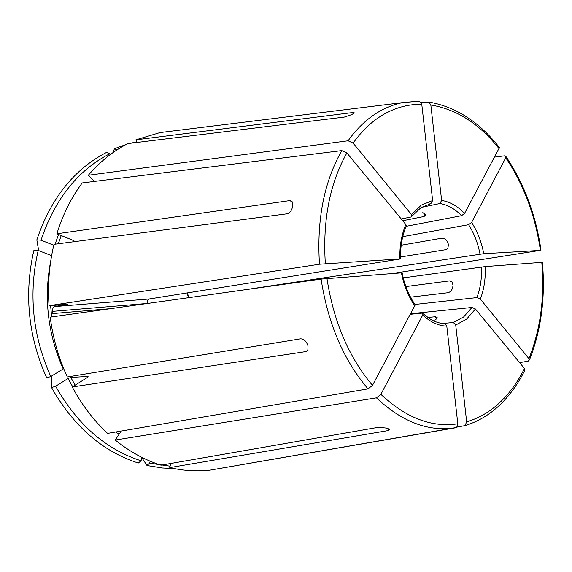 <?xml version="1.0" encoding="UTF-8"?>
<svg xmlns="http://www.w3.org/2000/svg" width="572" height="572" viewBox="0 0 572 572"><rect width="100%" height="100%" fill="white"/><g stroke="black" fill="none" stroke-linecap="round" stroke-linejoin="round"><path stroke-width="0.86" d="M415.229 304.847L372.494 385.364L368.011 388.867L107.593 433.383C93.736 420.477 81.96 405.005 72.258 386.965L87.344 377.491L87.988 376.455L88.181 376.812M414.979 306.02C408.401 296.603 403.889 285.55 401.444 272.865L321.092 279.086L50.2 317.138C52.939 338.195 58.644 358.136 67.296 376.977L300.464 338.846C303.153 338.796 305.298 340.29 306.914 343.322L308.029 345.881L307.85 350.507L306.041 351.565L72.258 386.965M401.444 272.865L402.116 272.837M136.815 141.82L130.623 143.243M126.126 144.501L114.421 148.727L113.013 152.602M117.024 149.885L114.421 148.727M422.965 313.685L430.888 319.533C435.75 322.165 440.376 323.53 444.773 323.63L446.796 326.154C438.409 325.825 430.387 322.122 422.744 315.043L380.881 394.344L376.419 397.826L115.244 440.054C129.672 451.723 144.938 460.095 161.032 465.179L378.478 427.277L386.257 428.056L389.475 429.508L387.887 430.623L388.209 428.75M170.706 463.492L169.777 467.603L387.887 430.623M169.777 467.603C183.426 470.792 196.861 471.635 210.096 470.134L456.334 427.498L457.521 426.004L457.807 423.788L446.796 326.154M422.744 315.043L422.937 313.706L421.807 313.141L410.553 314.278M137.101 142.449L135.907 139.825L352.745 112.548L354.461 112.92L351.644 114.643L344.294 117.081L127.892 143.572C113.256 151.079 100.064 161.64 88.324 175.254L94.409 181.431M53.768 245.245L41.034 240.176C54.705 199.378 77.563 170.592 109.624 153.811L110.06 154.755M74.01 241.706L74.625 241.341L73.516 240.533L56.871 233.776L289.718 200.622L292.006 201.358L292.807 205.248L292.263 207.893C291.334 211.132 289.568 213.106 286.965 213.821L53.99 244.33C49.228 264.107 47.583 284.57 49.056 305.713L67.746 304.275L54.319 306.606L149.149 298.999C147.79 299.506 147.111 301.001 147.111 303.482L52.61 311.354L52.831 313.556L110.589 308.651M109.624 153.811L106.528 152.417C73.967 169.362 50.744 198.505 36.837 239.861L38.66 250.593M41.034 240.176L36.837 239.861M410.868 313.699L471.957 307.479L475.432 309.002L524.467 368.525L525.003 369.798M475.432 309.002L466.573 319.183L455.712 325.018L453.353 322.508L442.585 323.466M50.786 260.618C43.586 297.819 47.726 333.926 63.213 368.947L50.779 376.54C32.49 335.514 28.293 293.472 38.195 250.414L51.609 255.655M52.61 311.354C52.524 308.708 53.096 307.128 54.319 306.606M38.195 250.414L33.991 250.078L32.933 254.612C24.224 296.918 28.822 338.016 46.732 377.892L50.779 376.54M403.246 277.892L485.213 266.588C485.707 278.407 484.084 289.246 480.358 299.106L528.921 358.658L529.457 359.867L528.185 361.147L519.598 362.612M485.213 266.588L542.392 262.319C545.495 297.64 541.191 330.166 529.479 359.874M480.358 299.106L476.898 297.604L414.993 304.454M141.87 457.378L141.07 460.803C105.77 449.356 77.291 424.495 55.627 386.222L67.982 378.557L70.756 377.427L87.988 376.455M115.244 440.054L121.214 431.052M55.627 386.222L51.573 387.551L53.053 390.247C75.004 427.577 103.425 451.83 138.31 463.027L141.07 460.803M51.573 387.551L51.43 376.147M402.759 236.658L468.597 224.703L471.621 222.451C477.506 231.596 481.545 242.02 483.74 253.703L539.947 250.414L391.849 273.588M471.621 222.451L505.762 157.779L506.02 156.656L504.518 155.849L494.723 157.093M483.74 253.703L244.037 289.911M170.099 466.173L149.678 463.184L150.136 461.182M149.678 463.184L146.918 465.386L148.87 465.83L162.541 467.996L174.195 468.568M146.918 465.386L141.806 457.657M421.364 207.386L439.904 203.539L441.627 200.45C449.914 201.773 457.557 206.099 464.557 213.435L499.427 147.633M441.627 200.45L430.83 105.005L428.928 102.052L421.271 102.688M464.557 213.435L461.525 215.701L406.206 226.297M401.244 218.947L411.039 216.988L411.969 216.159L411.497 214.672L353.146 143.114L348.083 140.791L88.324 175.254M411.497 214.672L421.228 205.155L432.632 200.55L430.916 203.661L429.529 203.954M406.413 225.818C402.195 235.471 400.25 246.511 400.593 258.93L399.892 258.944C399.499 246.132 401.494 234.67 405.87 224.56L346.889 152.96L341.799 150.608L82.189 182.954C71.235 197.69 62.798 214.629 56.871 233.776M399.892 258.944L319.476 264.235L49.056 305.713M405.87 224.56L406.377 225.811M400.564 258.93L149.149 298.999M401.194 245.231L441.67 238.224C444.122 238.116 446.067 239.375 447.497 242.006L448.405 244.294L447.883 248.605L446.181 249.614L400.55 256.971M405.87 286.572L449.714 280.873L451.916 281.617L453.038 285.249L452.659 287.63C451.844 290.469 450.236 292.178 447.826 292.757L410.546 297.175M427.649 317.489L435.363 316.745L437.273 317.76L434.899 320.198M422.801 212.598L425.697 214.786L424.088 216.488L402.709 220.72M455.712 325.018L466.659 421.836L465.043 425.597L456.792 427.134M173.573 130.902L160.024 132.575L135.907 139.825M432.632 200.55L421.778 104.311L419.519 101.215L418.632 101.187M326.955 278.45C333.59 321.55 348.77 357.193 372.494 385.364M321.092 279.086C327.899 323.409 343.536 360.01 368.011 388.867M376.419 397.826C400.715 420.642 425.625 430.823 451.158 428.364L455.577 427.792M380.881 394.344C406.02 417.925 431.667 427.742 457.807 423.788M58.544 234.456L55.084 244.18M61.233 235.55L58.301 243.765M74.51 241.141L74.367 241.613M466.659 421.836C478.85 418.246 489.875 411.833 499.735 402.602C509.552 393.329 517.796 381.974 524.467 368.525M471.957 307.479L463.577 317.01L453.353 322.508M50.615 305.591L51.652 316.931M528.921 358.658C540.526 329.4 544.809 297.297 541.777 262.348M481.502 266.995C481.924 278.114 480.394 288.317 476.898 297.604M67.982 378.557L72.673 386.708M115.608 432.01L119.098 434.248M70.756 377.427L75.175 385.135M119.476 431.352L120.563 432.039M540.361 250.171C535.285 215.408 523.752 184.613 505.762 157.779M468.597 224.703C474.124 233.326 477.935 243.136 480.03 254.118M499.163 148.799C479.515 123.895 456.735 109.302 430.83 105.005M439.904 203.539C447.704 204.805 454.912 208.859 461.525 215.701M418.768 101.172L402.831 102.574C395.266 104.068 387.916 106.764 380.78 110.661C368.547 117.367 357.65 127.413 348.083 140.791M421.778 104.311C409.044 104.104 396.739 107.236 384.87 113.706C372.994 120.277 362.419 130.08 353.146 143.114M411.997 216.173L420.985 207.629L430.916 203.661M346.889 152.96C329.765 183.448 322.579 220.327 325.332 263.599M341.799 150.608C324.074 181.86 316.638 219.741 319.476 264.235M452.438 282.239L449.714 280.873M436.307 319.083L435.363 316.745M424.581 213.578L424.088 216.488M306.041 351.565L308.151 350.035M448.198 248.148L446.181 249.614M352.745 112.548L353.239 113.778M289.718 200.622L292.478 202.009M187.48 292.9L188.731 297.676M464.872 425.675L473.494 422.551M415.258 304.833C408.916 295.796 404.547 285.128 402.137 272.83M455.791 427.742L210.096 470.134M465.05 425.604C477.992 421.621 489.575 414.75 499.792 404.983C509.859 395.316 518.275 383.59 525.032 369.805M540.998 250.15C535.878 215.029 524.224 183.862 506.041 156.642M499.456 147.619C479.493 122.05 455.991 106.857 428.936 102.038M188.41 297.719L187.166 292.95M419.519 101.208L402.831 102.574L160.024 132.575"/></g></svg>
